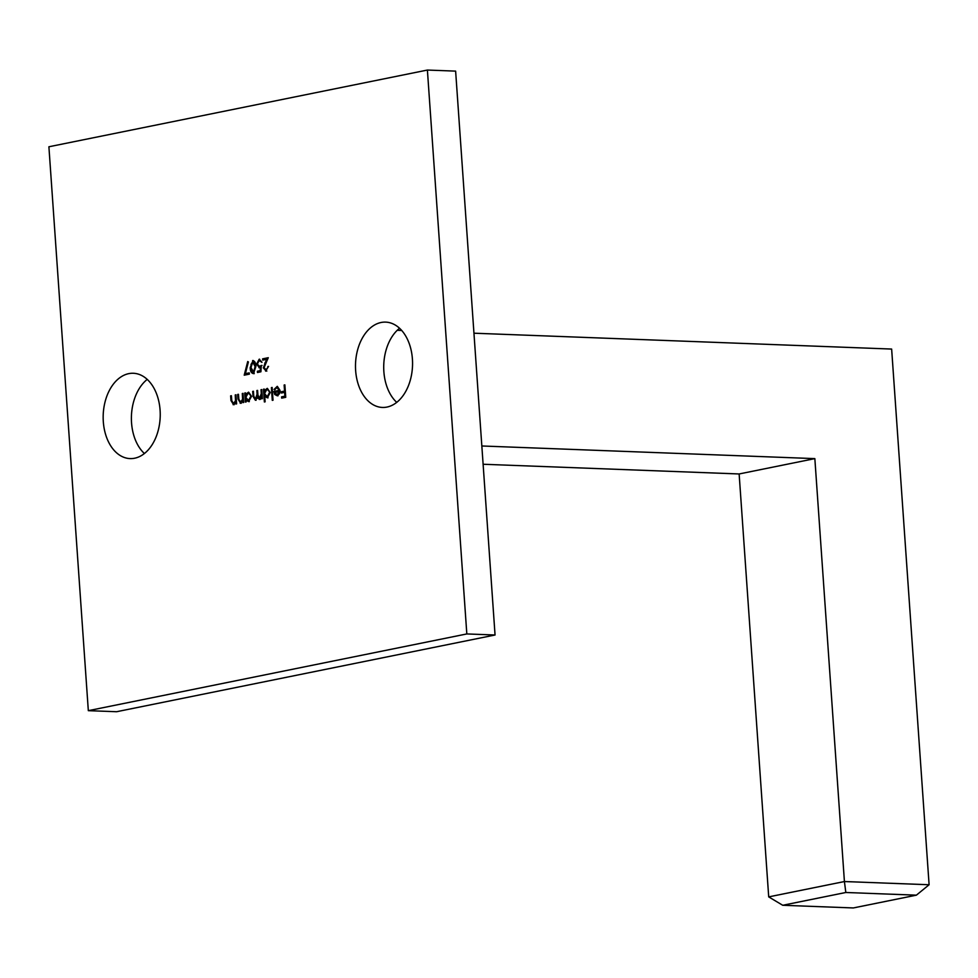 <?xml version="1.0" encoding="UTF-8"?>
<svg xmlns="http://www.w3.org/2000/svg" width="978" height="978" viewBox="0 0 978 978"><rect width="100%" height="100%" fill="white"/><g stroke="black" fill="none" stroke-linecap="round" stroke-linejoin="round"><path stroke-width="1.47" d="M144.402 453.535A42.702 28.521 92.2 0 1 131.541 422.753A42.702 28.521 92.2 0 1 147.213 379.403M103.313 421.689A42.702 28.521 92.2 0 1 133.314 373.266A42.702 28.521 92.2 0 1 160.086 410.173A42.702 28.521 92.2 0 1 130.074 458.596A42.702 28.521 92.2 0 1 103.313 421.689M396.738 402.386A42.702 28.521 92.2 0 1 383.865 371.603A42.702 28.521 92.2 0 1 399.55 328.253M355.637 370.54A42.702 28.521 92.2 0 1 385.65 322.117A42.702 28.521 92.2 0 1 412.41 359.024A42.702 28.521 92.2 0 1 382.41 407.447A42.702 28.521 92.2 0 1 355.637 370.54M249.256 372.862L249.353 374.146L244.219 375.185L247.715 361.542L248.4 361.946L245.392 373.657L249.256 372.862M259.488 367.728L256.578 364.195L259.182 359.219L261.97 362.215L259.231 360.503L257.324 364.085L259.537 366.42L261.322 365.417L260.906 371.799L257.483 372.496L257.397 371.224L260.234 370.65L260.454 367.288L259.011 367.765M260.197 367.752L257.287 364.219L259.622 359.183M261.933 362.386L259.231 360.503M259.439 366.432L262.031 365.442M272.141 387.459L273.033 400.21L272.287 400.369L271.395 387.618L272.141 387.459M259.561 399.391L257.471 397.581L255.38 400.234L253.021 396.334L252.679 391.408L253.424 391.261L253.767 396.188L255.441 399.097L257.092 394.097L256.847 390.564L257.593 390.405L257.923 395.026L259.61 398.242L261.285 393.535L261.016 389.721L261.774 389.562L262.397 398.645L261.652 398.804L261.542 397.227L259.207 399.415M255.588 399.097L257.226 398.327M259.781 398.254L261.529 397.251L261.994 393.572L261.725 389.745L261.016 389.721M233.559 404.66L230.955 400.515L230.637 395.87L231.383 395.723L231.92 402.044L233.608 403.511L235.515 400.687L235.233 394.941L235.979 394.794L236.615 403.877L235.869 404.024L235.759 402.386L233.131 404.696M245.612 394.427L248.693 392.227L251.493 396.273L248.62 401.603L246.028 400.271L246.138 401.946L245.392 402.092L244.757 393.009L245.502 392.863L245.612 394.427L248.534 392.154M427.398 70.049L466.824 633.94L88.326 710.664L48.9 146.773L427.398 70.049L455.626 71.125L495.051 635.003L116.565 711.727L88.326 710.664M240.625 403.229L238.021 399.085L237.691 394.44L238.449 394.293L238.974 400.613L240.674 402.08L242.581 399.256L242.299 393.511L243.045 393.364L243.681 402.447L242.935 402.594L242.813 400.956L240.197 403.266M240.686 402.08L242.581 399.256M266.126 371.065L263.339 367.887L266.578 359.342L262.691 360.124L262.605 358.853L268.278 357.704L264.084 367.63L266.077 369.782L268.559 366.371L265.637 371.114M266.126 369.782L268.51 366.554L267.801 366.518M264.341 390.638L267.41 388.425L270.221 392.484L267.349 397.814L264.745 396.396L265.124 401.811L264.366 401.97L263.485 389.22L264.231 389.061L264.341 390.638L267.251 388.352M274.83 389.55L277.373 386.408L280.063 390.442L279.574 393.608L277.3 395.797L274.72 394.501L273.84 391.481L279.292 390.381L276.835 387.484L274.72 389.843L274.023 389.464L277.263 386.334M277.581 387.496L276.835 387.484M254.243 373.645C252.055 373.266 250.943 371.273 250.906 367.691L253.326 360.576L252.617 360.552C254.781 360.955 255.869 362.936 255.869 366.518L253.534 373.62C251.346 373.241 250.234 371.249 250.197 367.667L253.033 360.515M284.879 384.88L285.747 397.312L281.676 398.132L281.591 396.86L284.904 396.188L284.647 392.361L281.322 393.034L281.236 391.762L284.549 391.09L284.133 385.026L284.879 384.88M495.051 635.003L466.824 633.94M481.836 445.98L814.845 458.621L739.136 473.963L768.708 896.887L844.417 881.545L929.1 884.748L891.643 349.06L473.951 333.205M397.227 330.295L401.714 330.466M483.12 464.257L739.136 473.963M814.845 458.621L844.417 881.545L845.823 892.486L782.73 905.273L853.305 907.951L916.386 895.163L845.823 892.486M916.386 895.163L929.1 884.748M768.708 896.887L782.73 905.273M246.089 401.958L245.466 393.034L244.757 393.009M249.329 401.628L246.028 400.271M248.436 400.503L249.231 400.515L251.456 396.445L248.742 393.339M251.456 396.445L248.791 393.339M248.033 393.315L245.82 397.386L248.534 400.491L250.747 396.42M243.62 402.459L243.522 400.98L242.813 400.956M241.321 403.254L238.73 399.11L238.4 394.476L237.691 394.44M243.29 399.281L242.996 393.535L242.299 393.511M236.566 403.89L235.759 402.386M234.268 404.684L231.664 400.54L231.334 395.907L230.637 395.87M234.317 403.547L236.224 400.711L235.515 400.687M236.224 400.711L235.942 394.965L235.233 394.941M266.835 371.09L263.339 367.887M264.048 367.911L267.287 359.366L266.578 359.342M263.388 359.977L262.605 358.853M263.314 358.877L268.18 357.887M262.349 398.657L261.542 397.227M260.27 399.415L257.471 397.581M256.089 400.259L253.718 396.359L253.375 391.432L252.679 391.408M257.593 397.594L257.556 390.589L256.847 390.564M265.062 401.824L264.182 389.244L263.485 389.22M268.045 397.838L264.745 396.396M267.153 396.713L267.96 396.726L270.172 392.655L267.471 389.55M270.172 392.655L267.52 389.537M266.762 389.525L264.549 393.584L267.251 396.701L269.463 392.618M272.984 400.222L272.104 387.643L271.395 387.618M274.732 389.488L274.023 389.464M278.009 395.821L274.72 394.501M275.429 394.525L274.549 391.506L273.84 391.481M274.549 391.506L279.292 390.381M280.001 390.405L277.544 387.508M277.116 394.696L279.402 393.535L280.001 391.53L274.659 392.447L277.19 394.684L279.292 391.506M279.402 393.535L278.693 393.511M258.18 372.349L257.397 371.224M258.094 371.249L260.234 370.65M260.943 370.674L261.163 367.312L260.454 367.288M257.287 364.219L256.578 364.195M250.906 367.691L250.197 367.667M253.595 372.349L255.833 366.701L253.216 361.848M254.133 372.373L253.424 372.349L255.124 366.664L252.691 361.823L253.388 361.86M252.691 361.823L251.04 364.329L250.943 367.52L253.84 372.398M244.965 375.026L248.326 361.909M249.268 373.034L245.392 373.657M282.373 397.997L281.591 396.86M282.3 396.885L284.904 396.188M285.613 396.212L285.344 392.386L284.647 392.361M282.019 392.899L281.236 391.762M281.945 391.787L284.549 391.09M285.258 391.114L284.83 385.063L284.133 385.026M238.73 399.11L238.021 399.085M243.229 396.824L242.52 396.799M231.664 400.54L230.955 400.515M236.175 398.254L235.466 398.229M265.429 363.107L264.72 363.082M253.718 396.359L253.021 396.334M257.801 394.122L257.092 394.097M261.994 393.572L261.285 393.535M255.833 366.701L255.124 366.664"/></g></svg>
